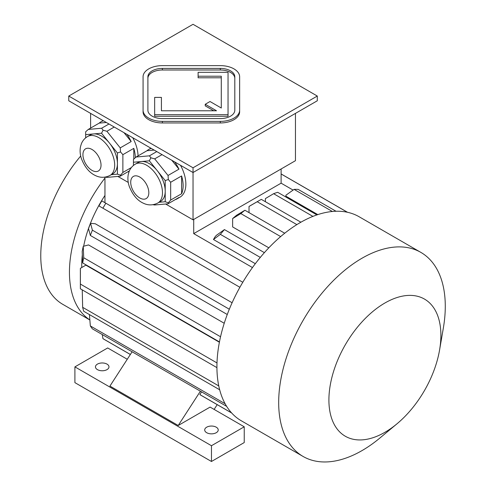<?xml version="1.0" encoding="UTF-8"?>
<svg xmlns="http://www.w3.org/2000/svg" width="486" height="486" viewBox="0 0 486 486"><rect width="100%" height="100%" fill="white"/><g stroke="black" fill="none" stroke-linecap="round" stroke-linejoin="round"><path stroke-width="0.73" d="M234.805 78.355A14.483 8.365 0 0 0 220.322 69.99L162.385 69.99A14.483 8.365 0 0 0 147.896 78.355M161.419 110.784L161.419 97.4L154.657 97.4L154.657 114.684L228.043 114.684L228.043 72.317L198.112 72.317L198.112 77.796L221.288 77.796L221.288 108.026L210.019 101.519L205.238 104.277L216.507 110.784L161.419 110.784L161.419 98.98M205.238 104.277L205.238 105.857L213.773 110.784M154.657 114.684L154.657 116.263L228.043 116.263L228.043 114.684M68.763 96.046L193.033 167.792L317.297 96.046L193.033 24.3L68.763 96.046L68.763 100.778L193.033 172.524L317.297 100.778L317.297 96.046M143.072 110.225L143.072 111.804A19.312 11.148 0 0 0 162.385 122.952L220.322 122.952A19.312 11.148 0 0 0 239.634 111.804L239.634 76.776A19.312 11.148 0 0 0 220.322 65.628L162.385 65.628A19.312 11.148 0 0 0 143.072 76.776L143.072 110.225A19.312 11.148 0 0 0 162.385 121.379L220.322 121.379A19.312 11.148 0 0 0 239.634 110.225M135.369 164.116A22.459 12.964 60 0 1 146.602 165.228A22.459 12.964 60 0 1 161.273 185.014A22.459 12.964 60 0 1 157.829 203.008C151.116 206.392 145.764 204.357 143.722 203.373C137.52 200.718 132.69 195.038 129.246 186.32C127.861 182.214 127.545 178.192 128.304 174.249L129.179 171.364C130.424 168.259 132.49 165.841 135.369 164.116L138.103 162.537A22.459 12.964 60 0 1 141.39 161.522L133.45 162.233L133.45 165.447M149.33 160.811L141.39 161.522A22.459 12.964 60 0 1 149.33 163.648A22.459 12.964 60 0 1 157.27 170.689L149.33 160.811L150.897 157.822L149.427 155.83L156.771 151.589M165.21 180.567L157.27 170.689A22.459 12.964 60 0 1 165.21 191.156L165.21 180.567L168.338 179.522L168.041 175.47L178.963 169.164L171.825 160.283M159.08 202.285L165.21 201.739L165.21 191.156A22.459 12.964 60 0 1 160.562 201.435L157.829 203.008M152.993 204.721L154.694 204.989L168.041 203.798L178.963 197.486A28.486 16.445 60 0 1 177.232 198.768A28.486 16.445 60 0 1 175.252 199.631M168.041 203.798L168.338 202.784L170.671 200.05L181.6 193.744L181.6 175.95A28.486 16.445 60 0 1 181.6 193.744M165.21 201.739L168.338 202.784M170.671 200.05L170.671 182.256L181.6 175.95M170.671 182.256L168.338 179.522M154.147 150.077L147.009 150.715L136.086 157.021L133.45 159.384L133.45 162.233M136.086 157.021L149.427 155.83M168.041 175.47L154.694 158.867L162.038 154.633M154.694 158.867L150.897 157.822M174.699 161.941A28.486 16.445 60 0 1 178.963 169.164M147.009 150.715A28.486 16.445 60 0 1 148.746 149.433A28.486 16.445 60 0 1 151.274 148.418M87.577 136.517A22.459 12.964 60 0 1 98.804 137.629A22.459 12.964 60 0 1 113.475 157.421A22.459 12.964 60 0 1 110.03 175.416C103.318 178.799 97.965 176.758 95.924 175.774C89.722 173.125 84.898 167.439 81.448 158.728C80.062 154.621 79.753 150.593 80.506 146.651L81.381 143.771C82.626 140.667 84.692 138.249 87.577 136.517L90.305 134.944A22.459 12.964 60 0 1 93.598 133.929L85.657 134.634L85.657 137.854M101.538 133.219L93.598 133.929A22.459 12.964 60 0 1 101.538 136.056A22.459 12.964 60 0 1 109.478 143.097L101.538 133.219L103.099 130.23L101.635 128.231L108.973 123.997M117.418 152.975L109.478 143.097A22.459 12.964 60 0 1 117.418 163.557L117.418 152.975L120.54 151.93L120.242 147.878L131.171 141.566L124.027 132.684M106.355 122.478L99.211 123.116L88.288 129.428L85.657 131.785L85.657 134.634M105.195 177.123L106.902 177.396L120.242 176.199L129.355 170.938M120.242 176.199L120.54 175.191L122.879 172.457L131.408 167.53M111.288 174.693L117.418 174.146L120.54 175.191M133.802 159.037L133.802 148.358A28.486 16.445 60 0 1 135.327 157.64M122.879 172.457L122.879 154.663L133.802 148.358M122.879 154.663L120.54 151.93M117.418 174.146L117.418 163.557A22.459 12.964 60 0 1 112.764 173.842L110.03 175.416M120.242 147.878L106.902 131.275L114.24 127.034M106.902 131.275L103.099 130.23M88.288 129.428L101.635 128.231M126.901 134.349A28.486 16.445 60 0 1 131.171 141.566M129.203 171.303A28.486 16.445 60 0 1 127.454 172.038M99.211 123.116A28.486 16.445 60 0 1 100.948 121.834A28.486 16.445 60 0 1 103.475 120.82M90.609 128.085L90.609 113.39M165.629 204.011L193.033 219.83L295.452 160.696L295.452 113.39M193.033 219.83L193.033 167.792M180.525 165.307A28.486 16.445 60 0 1 179.96 197.195L177.232 198.768M132.727 137.708A28.486 16.445 60 0 1 138.054 155.885M117.837 176.418L128.261 182.432M281.115 183.167L281.115 168.976L193.714 219.435L193.714 233.626L281.115 183.167L293.082 190.081M252.465 267.549L193.714 233.626M255.326 263.685L213.469 239.513L214.757 237.247A104.29 60.209 120 0 1 216.246 235.443L224.441 229.586A115.875 66.904 120 0 0 220.34 234.337L213.469 239.513M268.825 247.824L232.63 226.926L232.63 218.591L240.825 213.585A115.875 66.904 120 0 1 244.926 210.25L236.731 215.146A104.29 60.209 120 0 0 232.63 218.591M317.814 214.605L285.89 196.18L285.89 195.232L294.085 189.376A115.875 66.904 -60 0 1 298.179 189.4L336.039 211.258M104.952 195.457A88.841 51.291 120 0 0 83.659 246.226M82.328 254.864A88.841 51.291 120 0 0 81.77 267.513M219.393 342.235L85.864 265.149L80.397 268.302L80.39 284.073A115.875 66.904 120 0 0 80.366 286.454A115.875 66.904 120 0 0 80.39 288.805L216.932 367.635M224.234 323.269L88.531 244.92L83.252 246.335L83.714 257.756L220.547 336.755M232.108 302.754L95.299 223.767L90.566 223.347L92.389 230.17L229.325 309.23M102.935 208.215L98.937 205.912A96.562 55.75 120 0 1 101.835 200.894L105.833 203.197A115.875 66.904 120 0 0 102.935 208.215L239.896 287.287L102.807 208.142M104.952 202.686L104.952 177.165M347.429 212.273L281.115 173.982M225.127 403.757L90.341 325.936A115.875 66.904 -60 0 0 92.389 328.852L226.658 406.369M89.424 314.582L90.341 325.936M82.243 289.875L82.656 307.328A115.875 66.904 120 0 0 83.714 311.283L219.672 389.784M218.767 385.914L82.656 307.328M216.999 362.939L80.39 284.073M219.453 341.919L82.656 262.938A115.875 66.904 -60 0 1 83.714 257.756M82.656 262.938L82.195 251.517A96.562 55.75 -60 0 1 83.252 246.335M227.266 314.503L90.341 235.449A115.875 66.904 -60 0 1 92.389 230.17M90.341 235.449L88.519 228.627A96.562 55.75 -60 0 1 90.566 223.347M242.793 282.275L105.833 203.197M231.591 412.912L199.892 394.608L201.496 391.838M231.67 412.997L201.326 395.476A115.875 66.904 -60 0 1 199.892 394.608M102.273 334.556L102.935 338.633L130.37 354.47M332.369 211.483L294.085 189.376M264.384 252.647L224.441 229.586M260.302 257.41L220.34 234.337M284.717 233.225L244.926 210.25M280.659 236.579L240.825 213.585M316.878 214.915L277.7 192.298A115.875 66.904 120 0 0 273.6 193.695L265.405 198.592L265.405 201.726M312.911 216.392L273.6 193.695M300.889 222.211L261.31 199.363A115.875 66.904 120 0 0 259.263 200.518A115.875 66.904 120 0 0 257.216 201.726L249.02 206.459L249.02 212.619M296.861 224.617L257.216 201.726M80.7 156.018A106.221 61.327 120 0 0 40.763 255.703A106.221 61.327 120 0 0 62.767 304.333L89.861 319.976M104.952 178.07A106.221 61.327 120 0 0 69.443 272.263A106.221 61.327 120 0 0 89.855 319.916M80.397 268.302A96.562 55.75 120 0 0 80.366 270.684L80.366 286.454M130.351 354.501L104.369 339.501A115.875 66.904 -60 0 1 102.935 338.633M127.271 359.263L107.679 347.952L74.905 366.875L211.465 445.717L244.239 426.793L210.098 407.086L178.216 425.493L109.933 386.072L132.107 351.785M244.239 426.793L244.239 442.564L211.465 461.487L74.905 382.64L74.905 366.875M206.684 432.71A6.761 3.9 0 0 0 214.053 433.555A6.761 3.9 0 0 0 218.226 429.946A6.761 3.9 0 0 0 211.465 426.046A6.761 3.9 0 0 0 204.709 429.946A6.761 3.9 0 0 0 206.684 432.71M97.437 369.633A6.761 3.9 0 0 0 104.806 370.478A6.761 3.9 0 0 0 108.979 366.875A6.761 3.9 0 0 0 102.218 362.969A6.761 3.9 0 0 0 95.456 366.875A6.761 3.9 0 0 0 97.437 369.633M211.465 445.717L211.465 461.487M200.39 391.206L178.216 425.493M214.126 409.406L217.206 404.644M259.263 200.518L251.068 205.244A104.29 60.209 120 0 0 249.02 206.459M439.575 350.005L443.329 328.159A117.806 68.016 120 0 0 420.882 252.404L359.136 216.756A117.806 68.016 120 0 0 300.233 222.588A117.806 68.016 120 0 0 216.926 366.875A117.806 68.016 120 0 0 241.329 420.803L303.076 456.451A117.806 68.016 120 0 0 379.906 438.014L396.947 423.841A79.182 45.714 120 0 0 439.575 350.005A79.182 45.714 120 0 0 384.9 303.009A79.182 45.714 120 0 0 329.235 406.794A79.182 45.714 120 0 0 396.947 423.841M420.882 252.404A117.806 68.016 120 0 0 361.979 258.242A117.806 68.016 120 0 0 285.021 362.052A117.806 68.016 120 0 0 303.076 456.451M147.896 110.225A14.483 8.365 0 0 0 162.385 118.59L220.322 118.59A14.483 8.365 0 0 0 234.805 110.225L234.805 76.776A14.483 8.365 0 0 0 220.322 68.411L162.385 68.411A14.483 8.365 0 0 0 147.896 76.776L147.896 110.225M198.112 76.217L221.288 76.217L221.288 108.026M91.976 149.457A12.8 7.393 60 0 1 99.812 169.663A12.8 7.393 60 0 1 84.139 160.611A12.8 7.393 60 0 1 91.976 149.457M139.774 177.05A12.8 7.393 60 0 1 147.61 197.255A12.8 7.393 60 0 1 131.931 188.204A12.8 7.393 60 0 1 139.774 177.05M162.385 121.379L162.385 122.952M220.322 121.379L220.322 122.952M162.385 68.411L162.385 69.99M220.322 68.411L220.322 69.99M347.545 212.297L281.115 173.939M100.948 121.834L103.093 120.601M148.746 149.433L150.891 148.194"/></g></svg>
